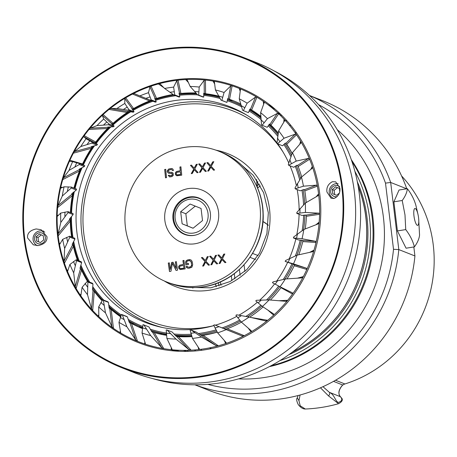 <?xml version="1.0" encoding="UTF-8"?>
<svg xmlns="http://www.w3.org/2000/svg" width="457" height="457" viewBox="0 0 457 457"><rect width="100%" height="100%" fill="white"/><g stroke="black" fill="none" stroke-linecap="round" stroke-linejoin="round"><path stroke-width="0.69" d="M401.589 175.956A126.075 120.665 111.6 0 1 344.578 384.069L342.659 384.977L333.53 381.361M322.979 386.685L329.331 392.317C334.49 394.242 335.364 401.863 338.466 402.4C342.053 401.149 342.699 399.252 340.408 396.705C337.826 393.528 338.574 389.621 342.659 384.977L342.681 385.068C336.398 392.129 339.831 396.813 340.516 396.756L340.711 396.887M320.466 387.81L328.492 395.876L338.546 403.708C341.716 402.029 342.881 400.315 342.036 398.561L340.408 396.705L329.331 392.317A2.136 1.114 115.7 0 1 329.657 393.917A2.136 1.114 115.7 0 1 328.492 395.876M338.546 403.708C327.652 406.781 316.57 408.552 305.299 409.021L300.198 405.776L298.935 400.589L300.089 394.997M305.299 409.021C302.957 409.055 300.603 407.57 298.25 404.571C296.53 401.029 296.21 398.807 297.301 397.898L298.935 400.589M342.681 385.068L344.572 384.069M221.005 285.334A98.141 93.925 111.6 0 1 220.434 281.849M257.605 188.004A98.141 93.925 111.6 0 1 260.404 185.85M192.843 288.104A87.184 83.442 111.6 0 1 192.586 287.59M216.235 286.71A87.184 83.442 111.6 0 1 215.378 283.837M256.914 182.126A87.184 83.442 111.6 0 1 257.874 181.583M213.887 325.601A113.068 108.212 111.6 0 1 205.29 327.338A113.068 108.212 111.6 0 1 83.791 233.464A113.068 108.212 111.6 0 1 178.401 105.15A113.068 108.212 111.6 0 1 283.032 152.01M162.715 327.555A115.135 110.194 111.6 0 1 81.249 211.551A115.135 110.194 111.6 0 1 178.156 103.116A115.135 110.194 111.6 0 1 246.831 115.17M274.206 70.972A165.994 158.87 111.6 0 1 359.373 194.476A165.994 158.87 -68.4 0 1 152.404 378.51M194.968 384.811A155.597 148.919 -68.4 0 0 398.807 249.579L390.684 182.457L385.502 183.126L393.511 249.305A151.324 144.829 -68.4 0 1 207.809 384.354M385.502 183.126A151.324 144.829 -68.4 0 0 318.592 104.647M413.831 246.969L414.916 255.96L398.807 249.579L393.511 249.305M406.69 188.798L390.684 182.457A155.597 148.919 -68.4 0 0 309.538 95.524M414.916 255.96A155.597 148.919 111.6 0 1 208.489 390.192L194.893 384.805M309.486 95.473L323.082 100.86A155.597 148.919 111.6 0 1 406.776 188.787M194.596 349.965A132.587 126.897 -68.4 0 0 195.607 350.93M285.408 120.665A132.587 126.897 111.6 0 1 286.807 120.654M289.47 125.367A128.314 122.807 111.6 0 1 290.858 125.389M200.772 349.319A128.314 122.807 -68.4 0 0 201.8 350.256M213.893 325.618A115.838 110.862 -68.4 0 1 144.932 322.254A115.838 110.862 -68.4 0 1 76.89 232.202A115.838 110.862 111.6 0 1 230.242 106.858A115.838 110.862 111.6 0 1 276.976 142.915M277.662 143.846A115.838 110.862 111.6 0 1 288.75 162.903M290.024 165.805A115.838 110.862 111.6 0 1 296.319 185.451M297.164 189.598A115.838 110.862 111.6 0 1 298.284 196.91A115.838 110.862 -68.4 0 1 299.129 209.643M215.373 325.19A115.838 110.862 -68.4 0 0 236.709 316.393M238.902 315.181A115.838 110.862 -68.4 0 0 257.302 302.266M259.736 300.118A115.838 110.862 -68.4 0 0 274.606 283.888M276.811 280.884A115.838 110.862 -68.4 0 0 287.636 262.369M289.344 258.576A115.838 110.862 -68.4 0 0 295.856 238.92M296.839 234.412A115.838 110.862 -68.4 0 0 299.095 214.31M71.469 216.595A120.591 115.415 111.6 0 0 72.349 232.927A120.591 115.415 -68.4 0 0 72.994 237.526M73.691 241.467A120.591 115.415 -68.4 0 0 79.204 260.953M80.889 265.174A120.591 115.415 -68.4 0 0 89.783 282.197M92.754 286.67A120.591 115.415 -68.4 0 0 103.842 300.18M108.772 305.019A120.591 115.415 -68.4 0 0 121.282 315.004M128.24 319.409A120.591 115.415 -68.4 0 0 142.653 326.458M150.313 329.217A120.591 115.415 -68.4 0 0 166.239 333.022M174.02 334.004A120.591 115.415 -68.4 0 0 191.032 334.244M198.321 333.559A120.591 115.415 -68.4 0 0 215.893 329.908M222.153 327.898A120.591 115.415 -68.4 0 0 239.565 320.111M245.883 316.398A120.591 115.415 -68.4 0 0 260.85 305.27M266.642 299.889A120.591 115.415 -68.4 0 0 278.673 286.076M283.386 279.324A120.591 115.415 -68.4 0 0 291.943 263.895M295.388 255.783A120.591 115.415 -68.4 0 0 300.26 240.079M302.174 230.482A120.591 115.415 -68.4 0 0 303.642 215.144M303.557 204.673A120.591 115.415 -68.4 0 0 302.825 196.184A120.591 115.415 111.6 0 0 301.951 190.192M71.566 213.013A120.591 115.415 111.6 0 1 74.32 191.637M75.045 188.495A120.591 115.415 111.6 0 1 82.111 167.685M83.3 165.068A120.591 115.415 111.6 0 1 94.508 145.783M96.101 143.578A120.591 115.415 111.6 0 1 110.96 126.88M112.959 125.047A120.591 115.415 111.6 0 1 130.748 111.811M133.073 110.428A120.591 115.415 111.6 0 1 152.992 101.225M155.569 100.346A120.591 115.415 111.6 0 1 175.631 95.719M179.464 95.256A120.591 115.415 111.6 0 1 197.613 94.845M203.719 95.37A120.591 115.415 111.6 0 1 220.017 98.472M227.272 100.694A120.591 115.415 111.6 0 1 241.376 106.675M249.094 110.994A120.591 115.415 111.6 0 1 260.844 119.288M268.23 125.818A120.591 115.415 111.6 0 1 277.588 136.026M283.843 144.526A120.591 115.415 111.6 0 1 290.778 156.374M295.251 166.302A120.591 115.415 111.6 0 1 299.632 179.584M70.749 217.469A121.613 116.392 111.6 0 0 71.646 233.19A121.613 116.392 -68.4 0 0 72.2 237.212M73.137 242.518A121.613 116.392 -68.4 0 0 78.227 260.564M80.541 266.374A121.613 116.392 -68.4 0 0 88.475 281.683M92.645 287.99A121.613 116.392 -68.4 0 0 102.499 300.06M108.937 306.413A121.613 116.392 -68.4 0 0 120.911 315.907M128.72 320.82A121.613 116.392 -68.4 0 0 142.453 327.48M151.113 330.565A121.613 116.392 -68.4 0 0 166.268 334.13M175.145 335.209A121.613 116.392 -68.4 0 0 191.346 335.369M199.743 334.541A121.613 116.392 -68.4 0 0 216.481 330.982M223.827 328.577A121.613 116.392 -68.4 0 0 240.393 321.065M247.654 316.741A121.613 116.392 -68.4 0 0 261.861 306.053M268.413 299.906A121.613 116.392 -68.4 0 0 279.815 286.665M285.094 279.027A121.613 116.392 -68.4 0 0 293.188 264.26M296.976 255.206A121.613 116.392 -68.4 0 0 301.551 240.165M303.591 229.631A121.613 116.392 -68.4 0 0 304.916 214.956M304.756 203.559A121.613 116.392 -68.4 0 0 304.082 196.139A121.613 116.392 111.6 0 0 303.14 189.741M70.869 212.739A121.613 116.392 111.6 0 1 73.463 192.328M74.4 188.244A121.613 116.392 111.6 0 1 81.152 168.182M82.66 164.811A121.613 116.392 111.6 0 1 93.457 146.069M95.484 143.235A121.613 116.392 111.6 0 1 109.851 126.937M112.411 124.567A121.613 116.392 111.6 0 1 129.611 111.617M132.616 109.806A121.613 116.392 111.6 0 1 151.85 100.774M155.231 99.597A121.613 116.392 111.6 0 1 174.014 95.079M179.275 94.393A121.613 116.392 111.6 0 1 196.704 93.868M203.708 94.422A121.613 116.392 111.6 0 1 219.297 97.261M227.466 99.689A121.613 116.392 111.6 0 1 232.647 101.597A121.613 116.392 111.6 0 1 240.896 105.259M249.511 109.988A121.613 116.392 111.6 0 1 260.69 117.752M268.87 124.864A121.613 116.392 111.6 0 1 277.805 134.467M284.7 143.687A121.613 116.392 111.6 0 1 291.36 154.889M296.296 165.628A121.613 116.392 111.6 0 1 300.552 178.259M232.647 101.597L234.532 102.345A121.613 116.392 111.6 0 1 240.833 105.064M249.636 109.686A121.613 116.392 111.6 0 1 260.633 116.998M269.299 124.235A121.613 116.392 111.6 0 1 278.022 133.244M285.836 143.327A121.613 116.392 111.6 0 1 292.052 153.392M228.66 328.206A121.613 116.392 111.6 0 1 226.535 329.023M217.144 332.079A121.613 116.392 111.6 0 1 201.069 335.364M191.614 336.203A121.613 116.392 111.6 0 1 175.734 335.844M166.291 334.558A121.613 116.392 111.6 0 1 151.221 330.742M418.583 217.835A8.546 2.154 80.9 0 0 418.035 214.619A8.546 2.154 80.9 0 0 414.842 208.506A8.546 2.154 80.9 0 0 413.979 216.012A8.546 2.154 80.9 0 0 417.195 225.278A8.546 2.154 80.9 0 0 418.663 218.577A8.546 2.154 80.9 0 0 418.583 217.835M418.035 214.619L416.036 205.976C414.488 200 411.597 194.236 407.364 188.69C406.993 192.414 405.279 196.35 402.217 200.503L404.993 214.887L405.736 229.597C409.969 235.144 412.86 240.902 414.408 246.877C417.469 242.724 419.183 238.788 419.555 235.069L418.663 218.577M407.364 188.69L399.035 190.021L393.888 201.828L402.217 200.503M405.736 229.597L397.407 230.922L393.888 201.828M414.408 246.877L406.079 248.208L397.407 230.922M306.196 202.565A122.659 117.392 -68.4 0 0 304.83 190.889L304.362 189.724L316.467 185.148L317.404 186.136A136.283 130.434 111.6 0 1 318.575 193.854L318.032 195.682L305.322 203.085A127.097 121.642 111.6 0 1 305.407 212.454L296.804 213.408A118.843 113.742 -68.4 0 0 296.839 212.448L305.322 203.085M305.242 228.934A122.659 117.392 -68.4 0 0 306.39 216.275L306.139 215.087L318.82 213.179L319.569 214.293A136.283 130.434 111.6 0 1 319.152 222.148L318.221 223.884L303.836 229.494A127.097 121.642 111.6 0 1 302.037 238.737L293.411 237.954A118.843 113.742 -68.4 0 0 293.634 237.017L303.836 229.494M298.775 254.783A122.659 117.392 -68.4 0 0 302.785 241.599L302.757 240.433L315.467 241.285L315.998 242.478A136.283 130.434 111.6 0 1 314.01 250.122L312.725 251.693L297.073 255.172A127.097 121.642 111.6 0 1 293.457 263.878L285.168 261.393A118.843 113.742 -68.4 0 0 285.579 260.513L297.073 255.172M287.007 278.873A122.659 117.392 -68.4 0 0 294.188 265.757L294.359 264.66L306.538 268.225L306.847 269.459A136.283 130.434 111.6 0 1 303.379 276.554L301.78 277.885L285.328 278.993A127.097 121.642 111.6 0 1 280.061 286.79L272.435 282.689A118.843 113.742 -68.4 0 0 273.006 281.918L285.328 278.993M280.061 286.79L292.44 292.834L292.52 294.051A136.283 130.434 111.6 0 1 287.716 300.289L285.865 301.317L269.11 299.923A127.097 121.642 111.6 0 1 262.421 306.464L255.771 300.923A118.843 113.742 -68.4 0 0 256.48 300.283L269.11 299.923M270.407 300.026A122.659 117.392 -68.4 0 0 280.964 287.687L281.186 287.344M262.421 306.464L273.777 314.028L273.64 315.181A136.283 130.434 111.6 0 1 267.716 320.294L265.677 320.963L249.134 317.044A127.097 121.642 111.6 0 1 241.313 322.048L235.898 315.296A118.843 113.742 -68.4 0 0 236.72 314.816L249.134 317.044M249.665 317.169A122.659 117.392 -68.4 0 0 263.123 306.933M241.313 322.048L251.367 330.879L251.036 331.931A136.283 130.434 111.6 0 1 244.249 335.689L242.101 335.969L226.266 329.606A127.097 121.642 111.6 0 1 217.658 332.85L213.693 325.173A118.843 113.742 -68.4 0 0 214.584 324.876L225.461 329.229L227.209 328.783A122.659 117.392 -68.4 0 0 241.416 322.139M217.658 332.85L226.192 342.659L225.689 343.561A136.283 130.434 111.6 0 1 218.337 345.8A136.283 130.434 111.6 0 1 204.576 348.771A136.283 130.434 111.6 0 1 198.715 349.565A136.283 130.434 111.6 0 1 191.117 350.193L188.992 349.668L175.956 339.083A127.097 121.642 -68.4 0 1 166.914 338.471L166.205 329.937A118.843 113.742 -68.4 0 0 167.131 330.04L172.198 332.05L176.076 336.209L178.481 336.643A122.659 117.392 -68.4 0 0 191.757 336.615M203.165 335.347L218.337 345.8L216.161 345.681L201.343 335.472L203.165 335.347A122.659 117.392 -68.4 0 0 217.212 332.182M166.914 338.471L172.026 349.177L171.284 349.685A136.283 130.434 111.6 0 1 163.777 348.674L161.789 347.76L150.707 335.587A127.097 121.642 -68.4 0 1 142.041 333.044L143.007 324.619A118.843 113.742 -68.4 0 0 143.881 324.921L148.948 326.926L151.878 331.851L154.226 332.622A122.659 117.392 -68.4 0 0 166.354 335.312M142.041 333.044L145.395 343.63L144.606 343.915A136.283 130.434 111.6 0 1 137.511 341.299L135.729 340.037L126.875 326.721A127.097 121.642 -68.4 0 1 118.963 322.356L121.533 314.405A118.843 113.742 -68.4 0 0 122.322 314.884L127.389 316.895L129.245 322.374L131.462 323.447A122.659 117.392 -68.4 0 0 142.258 328.526M118.963 322.356L120.631 332.45L119.837 332.502A136.283 130.434 111.6 0 1 113.467 328.406L111.965 326.835L105.493 312.874A127.097 121.642 -68.4 0 1 98.689 306.881L102.716 299.735A118.843 113.742 -68.4 0 0 103.385 300.38L108.452 302.385L109.154 308.178L111.182 309.532A122.659 117.392 -68.4 0 0 120.551 316.775M98.689 306.881L98.815 316.124L98.066 315.947A136.283 130.434 111.6 0 1 92.697 310.549L91.52 308.738L87.504 294.656A127.097 121.642 -68.4 0 1 82.094 287.293L87.384 281.249A118.843 113.742 -68.4 0 0 87.904 282.032L92.971 284.037L92.485 289.887L94.279 291.48A122.659 117.392 -68.4 0 0 102.037 300.74M82.094 287.293L80.9 295.371L80.238 294.976A136.283 130.434 111.6 0 1 76.108 288.51L75.296 286.533L73.691 272.852A127.097 121.642 -68.4 0 1 69.921 264.443L76.21 259.765A118.843 113.742 -68.4 0 0 76.559 260.644L81.626 262.649L79.975 268.305L80.552 268.533L81.489 270.076A122.659 117.392 -68.4 0 0 87.401 281.255M69.921 264.443L67.67 271.098L67.139 270.498A136.283 130.434 111.6 0 1 64.431 263.249L64.009 261.193L64.66 248.425A127.097 121.642 -68.4 0 1 62.683 239.342L69.675 236.212A118.843 113.742 -68.4 0 0 69.835 237.154L74.902 239.16L72.16 244.375L72.737 244.604L73.371 246.26A122.659 117.392 -68.4 0 0 77.467 260.262M62.683 239.342L59.701 244.358L59.336 243.598A136.283 130.434 111.6 0 1 58.165 235.875L58.136 233.824L60.798 222.445A127.097 121.642 -68.4 0 1 60.712 213.071L68.07 211.625A118.843 113.742 -68.4 0 0 68.036 212.585L73.103 214.596L69.39 219.137L69.967 219.366L70.275 221.074A122.659 117.392 -68.4 0 0 71.618 236.983M60.712 213.071L57.342 216.321L57.171 215.436A136.283 130.434 111.6 0 1 57.588 207.587L57.948 205.616L62.289 196.036A127.097 121.642 -68.4 0 1 64.089 186.793L71.463 187.079A118.843 113.742 -68.4 0 0 71.241 188.016L76.308 190.026L71.778 193.699L72.355 193.928L72.343 195.613A122.659 117.392 -68.4 0 0 70.395 212.545M64.089 186.793L60.701 188.221L60.747 187.25A136.283 130.434 111.6 0 1 62.735 179.612L63.443 177.813L69.053 170.358A127.097 121.642 -68.4 0 1 72.663 161.647L79.707 163.64A118.843 113.742 -68.4 0 0 79.301 164.52L84.368 166.525L79.227 169.17L79.804 169.398L79.484 170.998A122.659 117.392 -68.4 0 0 73.971 188.073M72.663 161.647L69.624 161.275L69.892 160.276A136.283 130.434 111.6 0 1 73.366 153.181L74.388 151.621L80.798 146.531A127.097 121.642 -68.4 0 1 86.065 138.734L92.44 142.344A118.843 113.742 -68.4 0 0 91.868 143.115L96.935 145.126L91.406 146.623L91.983 146.851L91.383 148.297A122.659 117.392 -68.4 0 0 82.557 163.977L81.809 164.84M94.85 142.795L83.728 136.672L84.219 135.683A136.283 130.434 111.6 0 1 89.024 129.445L90.303 128.189L97.015 125.606A127.097 121.642 -68.4 0 1 103.705 119.06L109.103 124.11A118.843 113.742 -68.4 0 0 108.395 124.75L113.462 126.755L107.783 127.046L108.366 127.275L107.515 128.508A122.659 117.392 -68.4 0 0 95.781 142.047L94.85 142.795L94.273 142.567L97.507 144.349L92.44 142.344M111.965 123.898L102.391 115.478L103.099 114.547A136.283 130.434 111.6 0 1 109.023 109.44L110.485 108.538L116.992 108.486A127.097 121.642 -68.4 0 1 124.812 103.476L128.977 109.737A118.843 113.742 -68.4 0 0 128.154 110.217L133.221 112.222L127.652 111.285L128.228 111.519L127.189 112.491A122.659 117.392 -68.4 0 0 113.05 123.299L111.965 123.898L111.388 123.67L114.17 126.115L109.103 124.11M150.707 100.272L149.53 100.946A122.659 117.392 -68.4 0 0 133.615 108.549L132.41 108.966L124.795 98.626L125.709 97.804A136.283 130.434 111.6 0 1 132.496 94.045L134.067 93.531L139.853 95.924A127.097 121.642 -68.4 0 1 148.468 92.674L151.181 99.86A118.843 113.742 -68.4 0 0 150.29 100.157L139.853 95.924M173.054 94.468A122.659 117.392 -68.4 0 0 156.574 98.449L155.283 98.661L149.97 86.847L151.05 86.173A136.283 130.434 111.6 0 1 158.402 83.928A136.283 130.434 111.6 0 1 172.169 80.963A136.283 130.434 111.6 0 1 178.03 80.164A136.283 130.434 111.6 0 1 185.628 79.541A136.283 130.434 111.6 0 1 205.456 80.044A136.283 130.434 111.6 0 1 212.968 81.06A136.283 130.434 111.6 0 1 232.139 85.819A136.283 130.434 111.6 0 1 239.234 88.43L240.433 89.469L239.251 98.803A127.097 121.642 111.6 0 1 247.163 103.168L243.347 110.628A118.843 113.742 -68.4 0 0 242.553 110.148L239.251 98.803M195.87 92.977A122.659 117.392 -68.4 0 0 180.921 93.439L179.013 93.199L179.824 96.913L174.757 94.907A118.843 113.742 -68.4 0 0 173.831 95.005L164.611 88.469L160.007 83.825L158.402 83.928L163.743 87.613M218.595 96.084A122.659 117.392 -68.4 0 0 205.593 93.731L203.696 93.268L203.736 97.101L198.669 95.096A118.843 113.742 -68.4 0 0 197.744 94.987L202.811 96.998A118.843 113.742 -68.4 0 1 203.736 97.101M240.439 103.836A122.659 117.392 -68.4 0 0 233.538 100.826A122.659 117.392 -68.4 0 0 229.511 99.323L227.666 98.638L226.935 102.419L221.868 100.409A118.843 113.742 -68.4 0 0 220.994 100.112L226.061 102.117A118.843 113.742 -68.4 0 1 226.935 102.419M260.581 116.158A122.659 117.392 -68.4 0 0 251.636 109.96L250.465 109.303L255.537 97.055L256.903 97.232A136.283 130.434 111.6 0 1 263.272 101.328L264.203 102.665L260.633 112.65A127.097 121.642 111.6 0 1 267.436 118.643L262.158 125.298A118.843 113.742 -68.4 0 0 261.49 124.652L260.633 112.65M278.107 132.821A122.659 117.392 -68.4 0 0 270.99 125.184L269.956 124.344L277.353 113.376L278.679 113.787A136.283 130.434 111.6 0 1 284.043 119.186L284.642 120.762L278.621 130.873A127.097 121.642 111.6 0 1 284.026 138.237L277.49 143.784A118.843 113.742 -68.4 0 0 276.971 143.001L278.621 130.873M292.086 153.318A122.659 117.392 -68.4 0 0 286.739 144.326L285.871 143.338L295.268 134.13L296.502 134.758A136.283 130.434 111.6 0 1 300.632 141.224L300.866 142.967L292.434 152.672A127.097 121.642 111.6 0 1 296.205 161.081L288.664 165.268A118.843 113.742 -68.4 0 0 288.316 164.389L292.434 152.672M301.683 176.922A122.659 117.392 -68.4 0 0 298.181 166.554L297.507 165.457L308.498 158.408L309.606 159.23A136.283 130.434 111.6 0 1 312.314 166.485A136.283 130.434 111.6 0 1 317.404 186.136L304.83 190.889M306.139 215.087L301.871 215.413L296.804 213.408M302.757 240.433L298.478 239.959L293.411 237.954M294.359 264.66L285.168 261.393M234.27 101.123A122.659 117.392 -68.4 0 0 227.643 98.786M218.76 96.358A122.659 117.392 -68.4 0 0 203.702 93.959M196.384 93.531A122.659 117.392 -68.4 0 0 179.27 94.365M250.465 109.303L249.888 109.074L248.414 112.633L243.347 110.628M269.956 124.344L269.379 124.115L267.225 127.303L262.158 125.298M285.871 143.338L285.288 143.11L282.557 145.789L277.49 143.784M297.507 165.457L296.93 165.223L293.731 167.273L288.664 165.268M304.362 189.724L303.785 189.495L300.266 190.826L295.199 188.821A118.843 113.742 -68.4 0 0 295.039 187.878L301.466 177.099A127.097 121.642 111.6 0 1 303.437 186.188L295.199 188.821M318.82 213.179L305.407 212.454M316.467 185.148L303.437 186.188M310.754 169.444L312.314 166.485L312.16 168.307L301.466 177.099M316.25 196.699L318.575 193.854A136.283 130.434 111.6 0 1 319.569 214.293L306.39 216.275M315.467 241.285L302.037 238.737M315.924 224.764L319.152 222.148A136.283 130.434 111.6 0 1 315.998 242.478L302.785 241.599M306.538 268.225L293.457 263.878M309.657 252.355L314.01 250.122A136.283 130.434 111.6 0 1 306.847 269.459L294.188 265.757M297.438 278.164L303.379 276.554A136.283 130.434 111.6 0 1 292.52 294.051L280.964 287.687M278.981 300.729L287.716 300.289A136.283 130.434 111.6 0 1 273.64 315.181L267.796 310.046M251.047 317.495L267.716 320.294A136.283 130.434 111.6 0 1 251.036 331.931L248.242 328.132M227.209 328.783L244.249 335.689A136.283 130.434 111.6 0 1 225.689 343.561L224.313 340.494M216.161 345.681L201.514 337.06A127.097 121.642 -68.4 0 1 192.494 338.409L190.118 330.125A118.843 113.742 -68.4 0 0 191.043 330.028L196.11 332.033L201.343 335.472M199.418 348.994L192.494 338.409M199.355 348.845L198.715 349.565L198.161 347.029M178.481 336.643L191.117 350.193A136.283 130.434 111.6 0 1 171.284 349.685L171.266 347.588M154.226 332.622L163.777 348.674A136.283 130.434 111.6 0 1 144.606 343.915L144.938 342.196M131.462 323.447L137.511 341.299A136.283 130.434 111.6 0 1 119.837 332.502L120.408 331.119M111.182 309.532L113.467 328.406A136.283 130.434 111.6 0 1 98.066 315.947L98.798 314.862M94.279 291.48L92.697 310.549A136.283 130.434 111.6 0 1 80.238 294.976L81.078 294.148M81.489 270.076L76.108 288.51A136.283 130.434 111.6 0 1 67.139 270.498L68.07 269.904M73.371 246.26L64.431 263.249A136.283 130.434 111.6 0 1 59.336 243.598L60.387 243.198M70.275 221.074L58.165 235.875A136.283 130.434 111.6 0 1 57.171 215.436L58.462 215.241M72.343 195.613L57.588 207.587A136.283 130.434 111.6 0 1 60.747 187.25L62.689 187.381M79.484 170.998L62.735 179.612A136.283 130.434 111.6 0 1 69.892 160.276L82.557 163.977M83.728 136.672L86.065 138.734M91.383 148.297L73.366 153.181A136.283 130.434 111.6 0 1 84.219 135.683L95.781 142.047M102.391 115.478L103.705 119.06M107.515 128.508L89.024 129.445A136.283 130.434 111.6 0 1 103.099 114.547L113.05 123.299M124.795 98.626L124.812 103.476M127.189 112.491L109.023 109.44A136.283 130.434 111.6 0 1 125.709 97.804L133.615 108.549M149.97 86.847L148.468 92.674M149.53 100.946L132.496 94.045A136.283 130.434 111.6 0 1 151.05 86.173L156.574 98.449M179.595 93.428L176.808 80.655L173.631 87.121A127.097 121.642 -68.4 0 0 164.611 88.469M176.808 80.655L178.03 80.164L180.921 93.439M188.313 82.42L185.628 79.541L187.17 79.838L190.169 86.442A127.097 121.642 111.6 0 1 199.206 87.053L198.669 95.096M204.273 93.496L204.142 80.329L199.206 87.053M204.142 80.329L205.456 80.044L205.593 93.731M214.613 83.831L212.968 81.06L214.379 81.746L215.418 89.943A127.097 121.642 111.6 0 1 224.079 92.485L221.868 100.409M228.249 98.866L230.774 85.876L224.079 92.485M230.774 85.876L232.139 85.819L229.511 99.323M255.537 97.055L247.163 103.168M240.182 91.24L239.234 88.43A136.283 130.434 111.6 0 1 256.903 97.232L251.636 109.96M277.353 113.376L267.436 118.643M263.626 104.219L263.272 101.328A136.283 130.434 111.6 0 1 278.679 113.787L270.99 125.184M295.268 134.13L284.026 138.237M283.797 122.145L284.043 119.186A136.283 130.434 111.6 0 1 296.502 134.758L286.739 144.326M308.498 158.408L296.205 161.081M299.758 144.218L300.632 141.224A136.283 130.434 111.6 0 1 309.606 159.23L298.181 166.554M128.154 110.217L116.992 108.486M108.395 124.75L97.015 125.606M91.868 143.115L80.798 146.531M79.301 164.52L69.053 170.358M71.241 188.016L62.289 196.036M68.036 212.585L60.798 222.445M69.835 237.154L64.66 248.425M76.559 260.644L73.691 272.852M87.904 282.032L87.504 294.656M103.385 300.38L105.493 312.874M122.322 314.884L126.875 326.721M143.881 324.921L150.707 335.587M167.131 330.04L175.956 339.083M214.584 324.876L226.266 329.606M173.631 87.121L174.757 94.907M197.744 94.987L190.169 86.442M220.994 100.112L215.418 89.943M191.043 330.028L201.514 337.06M155.283 98.661L154.706 98.432L156.248 101.871A118.843 113.742 -68.4 0 0 155.357 102.162L150.29 100.157M132.41 108.966L131.827 108.737L134.044 111.748L128.977 109.737M98.232 295.233A122.659 117.392 -68.4 0 0 102.437 300.152M108.989 306.824A122.659 117.392 -68.4 0 0 120.694 316.421M129.074 321.865A122.659 117.392 -68.4 0 0 142.264 328.497M76.308 190.026A118.843 113.742 -68.4 0 1 76.53 189.084L71.463 187.079M127.389 316.895A118.843 113.742 -68.4 0 1 126.6 316.41L121.533 314.405M108.452 302.385A118.843 113.742 -68.4 0 1 107.783 301.74L102.716 299.735M92.971 284.037A118.843 113.742 -68.4 0 1 92.451 283.26L87.384 281.249M81.626 262.649A118.843 113.742 -68.4 0 1 81.277 261.77L76.21 259.765M74.902 239.16A118.843 113.742 -68.4 0 1 74.742 238.223L69.675 236.212M73.103 214.596A118.843 113.742 -68.4 0 1 73.137 213.636L68.07 211.625M84.368 166.525A118.843 113.742 -68.4 0 1 84.774 165.651L79.707 163.64M97.507 144.349A118.843 113.742 -68.4 0 0 96.935 145.126M114.17 126.115A118.843 113.742 -68.4 0 0 113.462 126.755M134.044 111.748A118.843 113.742 -68.4 0 0 133.221 112.222M156.248 101.871L151.181 99.86M179.824 96.913A118.843 113.742 -68.4 0 0 178.898 97.01L173.831 95.005M79.638 295.342A141.664 135.586 111.6 0 1 72.652 282.352M150.239 86.447A141.664 135.586 111.6 0 1 164.229 81.763M121.893 367.776L133.81 372.495A166.645 159.493 -68.4 0 0 215.001 381.292A166.645 159.493 -68.4 0 0 354.204 234.795A166.645 159.493 -68.4 0 0 256.531 62.626L244.621 57.908A166.645 159.493 -68.4 0 0 163.429 49.11A166.645 159.493 -68.4 0 0 24.221 195.607A166.645 159.493 -68.4 0 0 121.893 367.776A166.645 159.493 -68.4 0 0 203.085 376.574A166.645 159.493 -68.4 0 0 342.293 230.077A166.645 159.493 -68.4 0 0 244.621 57.908M24.661 238.137A165.96 158.836 -68.4 0 0 203.005 375.9A165.96 158.836 -68.4 0 0 341.853 187.541A165.96 158.836 -68.4 0 0 163.509 49.779A165.96 158.836 -68.4 0 0 24.661 238.137M334.375 198.338L331.051 198.207L326.921 191.963C326.372 187.393 328.183 183.977 332.359 181.715L335.706 181.852L339.899 188.118C340.385 192.774 338.54 196.184 334.375 198.338M38.222 245.58L33.327 244.826L27.574 237.943C27.1 233.293 29.979 230.294 36.212 228.951L41.13 229.717L46.945 236.623C47.459 241.187 44.552 244.169 38.222 245.58M57.582 235.903A137.186 131.302 -68.4 0 0 205.01 349.782A137.186 131.302 -68.4 0 0 319.786 194.076A137.186 131.302 -68.4 0 0 172.363 80.198A137.186 131.302 -68.4 0 0 57.582 235.903M332.468 197.812A8.46 8.1 -68.4 0 0 333.193 198.549M43.421 230.968A8.46 8.1 -68.4 0 0 41.895 230.974M36.32 245.055A8.46 8.1 -68.4 0 0 36.828 245.592M202.537 199.955A21.37 20.451 -68.4 0 0 202.228 199.995M202.005 199.852A21.37 20.451 111.6 0 1 202.337 199.818M202.217 199.738A21.37 20.451 -68.4 0 0 201.874 199.772A21.37 20.451 111.6 0 1 202.217 199.738M202.034 199.618A21.37 20.451 -68.4 0 0 201.674 199.658M201.657 199.646A21.37 20.451 111.6 0 1 202.017 199.606M201.051 285.728A70.378 67.362 -68.4 0 0 259.85 223.856A70.378 67.362 -68.4 0 0 218.6 151.141A70.378 67.362 -68.4 0 0 184.314 147.422A70.378 67.362 111.6 0 0 125.515 209.295A70.378 67.362 111.6 0 0 166.771 282.009A70.378 67.362 111.6 0 0 201.051 285.728M195.025 243.758A28.071 26.866 -68.4 0 0 218.515 211.905A28.071 26.866 -68.4 0 0 188.353 188.598A28.071 26.866 111.6 0 0 164.863 220.457A28.071 26.866 111.6 0 0 195.025 243.758M223.73 254.172L221.799 257.965L218.909 254.909L217.875 255.069L221.411 258.942L219.074 263.535L220.103 263.381L222.028 259.582L224.924 262.638L225.952 262.484L222.445 258.782L224.764 254.012L223.73 254.172M215.47 255.434L213.55 259.233L210.66 256.177L209.632 256.337L213.162 260.216L210.843 264.814L211.871 264.654L213.779 260.856L216.669 263.906L217.698 263.752L214.19 260.056L216.498 255.28L215.47 255.434M207.232 256.714L205.33 260.513L202.445 257.462L201.423 257.622L204.947 261.495L202.64 266.1L203.662 265.94L205.564 262.135L208.443 265.186L209.472 265.026L205.97 261.335L208.261 256.554L207.232 256.714M212.728 161.858L210.654 165.594L207.912 162.595L206.878 162.755L210.226 166.559L207.712 171.084L208.746 170.924L210.814 167.188L213.568 170.187L214.601 170.033L211.26 166.399L213.762 161.698L212.728 161.858M204.473 163.126L202.405 166.862L199.675 163.874L198.646 164.034L201.977 167.828L199.469 172.352L200.497 172.198L202.565 168.456L205.302 171.455L206.335 171.295L203.011 167.668L205.501 162.966L204.473 163.126M196.247 164.406L194.185 168.147L191.466 165.16L190.443 165.32L193.762 169.113L191.26 173.643L192.283 173.477L194.345 169.741L197.07 172.729L198.098 172.569L194.785 168.953L197.275 164.246L196.247 164.406M172.997 219.16A19.56 18.72 -68.4 0 0 194.014 235.395A19.56 18.72 -68.4 0 0 210.374 213.202A19.56 18.72 -68.4 0 0 189.364 196.961A19.56 18.72 -68.4 0 0 172.997 219.16M186.216 260.621L185.576 262.198L185.959 264.906L188.501 264.494L188.347 263.409L186.822 263.655L186.707 261.644L187.816 260.913L189.341 260.667L191.02 261.501L191.677 264.9L190.895 266.688L188.718 267.225L187.456 266.877L187.21 266.362L186.193 266.528L186.49 267.402L187.273 268.013L188.872 268.305L191.849 267.271L192.7 264.734L192.311 262.032L191.569 260.49L190.786 259.879L189.181 259.582L186.216 260.621M178.613 266.665L178.864 268.465L180.224 269.533L185.148 268.91L183.943 260.439L182.926 260.604L183.468 264.392L179.612 265.209L178.613 266.665M172.992 262.244L171.649 262.467L170.233 269.527L169.296 262.861L168.29 263.032L169.478 271.498L170.987 271.247L172.449 263.261L176.036 270.407L177.556 270.156L176.356 261.684L175.345 261.855L176.288 268.522L172.992 262.244M175.322 172.963L175.494 174.734L176.802 175.779L181.732 175.162L180.915 166.839L179.898 167.005L180.264 170.724L176.385 171.529L175.322 172.963M166.531 177.647L165.697 169.319L164.686 169.49L165.52 177.813L166.531 177.647M170.295 175.945L169.199 175.225L168.187 175.391L169.713 176.939L172.072 176.551L173.317 175.271L173.106 173.146L171.649 172.3L169.25 172.335L168.267 171.061L169.021 170.033L171.032 169.524L171.723 169.593L172.506 170.541L173.517 170.375L172.683 168.896L171.786 168.502L168.747 168.999L167.239 171.049L167.325 171.935L168.479 173.186L172.129 173.666L172.266 175.082L170.295 175.945M169.804 176.979L168.279 175.431L169.29 175.26M168.804 172.1L172.455 172.58M172.597 170.581L171.763 169.621M168.57 173.22L167.416 171.969L167.599 170.318L168.839 169.033L171.883 168.536M169.496 175.591L171.404 175.814L172.363 175.117L172.22 173.7L171.152 173.334M179.647 266.677L180.412 265.997L183.623 265.471L184.005 268.173L180.269 268.602L179.635 267.785L179.647 266.677M176.351 172.975L177.145 172.306L180.366 171.786L180.629 174.443L176.882 174.865L176.288 174.066L176.351 172.975M219.166 263.575L221.502 258.982L217.966 255.103L219 254.943M225.015 262.678L222.102 259.662M221.822 257.925L223.827 254.206L224.861 254.052M210.934 264.849L213.253 260.25L209.723 256.377L210.751 256.217M216.761 263.946L213.853 260.93M213.568 259.193L215.561 255.474L216.589 255.314M202.731 266.14L205.039 261.535L201.514 257.662L202.537 257.502M208.541 265.226L205.633 262.215M205.347 260.473L207.324 256.748L208.352 256.588M207.804 171.118L210.323 166.594L206.97 162.795L208.004 162.635M213.659 170.227L210.888 167.268M210.677 165.554L212.819 161.898L213.853 161.738M199.56 172.392L202.074 167.868L198.738 164.069L199.766 163.909M205.399 171.489L202.634 168.536M202.428 166.822L204.565 163.166L205.599 163.006M191.352 173.677L193.854 169.147L190.535 165.36L191.557 165.194M197.161 172.763L194.414 169.815M194.208 168.107L196.344 164.446L197.367 164.286M186.056 264.94L185.668 262.238L186.307 260.656L187.753 259.867L190.877 259.913M186.907 263.643L188.438 263.449M187.547 266.911L188.81 267.259L190.335 267.014L191.706 265.688L191.386 262.232L190.112 260.77M187.364 268.048L186.285 266.562L187.301 266.397M180.321 269.567L178.961 268.505L178.704 266.699L179.704 265.243L183.56 264.426L183.017 260.639L184.034 260.473M179.972 268.333L180.892 268.739L184.097 268.213L183.628 265.523M170.284 269.27L171.741 262.507L173.083 262.284M169.57 271.532L168.382 263.066L169.393 262.901M176.128 270.447L172.518 263.403M176.259 268.333L175.437 261.89L176.448 261.724M176.893 175.814L175.591 174.768L175.414 172.997L176.476 171.569L180.355 170.758L179.989 167.045L181.006 166.879M176.602 174.603L177.499 174.997L180.721 174.477L180.372 171.838M165.611 177.853L164.777 169.524L165.788 169.358M196.436 234.841A19.251 18.423 111.6 0 1 194.436 235.275A19.251 18.423 111.6 0 1 173.751 219.291A19.251 18.423 111.6 0 1 189.861 197.447A19.251 18.423 111.6 0 1 207.924 205.827M189.552 199.246A17.2 16.458 -68.4 0 0 175.162 218.76A17.2 16.458 -68.4 0 0 193.642 233.041A17.2 16.458 111.6 0 0 208.032 213.522A17.2 16.458 111.6 0 0 189.552 199.246M190.129 204.039L180.669 211.717L182.132 223.821L193.06 228.243L202.52 220.571L201.057 208.466L190.129 204.039M195.276 206.124L185.85 213.767L180.669 211.717M185.85 213.767L187.313 225.872L182.132 223.821M187.313 225.872L193.1 228.214M333.747 198.487A7.729 7.398 111.6 0 1 329.257 190.495A7.729 7.398 111.6 0 1 335.712 183.725A7.729 7.398 111.6 0 1 338.186 183.76M339.62 186.696A5.678 5.433 111.6 0 0 335.404 185.525A5.678 5.433 -68.4 0 0 330.651 191.963A5.678 5.433 -68.4 0 0 336.752 196.676A5.678 5.433 111.6 0 0 337.197 196.584M339.762 191.563L339.385 188.415L335.564 186.873L332.262 189.552L332.77 193.779L336.586 195.328L339.34 193.094M337.46 187.638L334.164 190.306L332.262 189.552M334.164 190.306L334.678 194.539L336.603 195.316M334.678 194.539L332.77 193.779M37.314 245.609A7.729 7.398 111.6 0 1 33.133 237.577A7.729 7.398 111.6 0 1 39.559 230.968A7.729 7.398 111.6 0 1 44.78 232.162M39.251 232.762A5.678 5.433 -68.4 0 0 34.504 239.205A5.678 5.433 -68.4 0 0 40.604 243.918A5.678 5.433 111.6 0 0 45.352 237.474A5.678 5.433 111.6 0 0 39.251 232.762M39.416 234.11L36.109 236.795L36.623 241.022L40.439 242.57L43.746 239.885L43.232 235.658L39.416 234.11M41.307 234.881L38.017 237.549L36.109 236.795M38.017 237.549L38.531 241.776L40.456 242.558M38.531 241.776L36.623 241.022M219.114 285.922A87.613 83.854 111.6 0 1 218.28 282.752M257.245 185.485A87.613 83.854 111.6 0 1 259.433 184.131M216.298 286.693A87.613 83.854 111.6 0 1 215.453 283.814M256.92 182.206A87.613 83.854 111.6 0 1 257.908 181.635M142.276 328.434A128.314 122.807 111.6 0 1 139.893 326.412M160.481 333.353A128.314 122.807 -68.4 0 0 161.687 334.444A128.314 122.807 -68.4 0 1 160.481 333.353M184.302 350.37A128.314 122.807 -68.4 0 0 185.382 350.947A128.314 122.807 -68.4 0 1 184.302 350.37L185.388 350.947M229.414 100.374A128.314 122.807 111.6 0 1 232.756 100.546M279.37 113.639A128.314 122.807 -68.4 0 0 278.182 113.319A128.314 122.807 -68.4 0 1 279.37 113.639L278.187 113.325M250.75 109.446A128.314 122.807 -68.4 0 0 249.739 109.423A128.314 122.807 -68.4 0 1 250.75 109.446M357.34 181.772A128.451 122.939 111.6 0 1 288.858 354.678M292.377 352.101A128.451 122.939 -68.4 0 0 358.139 186.062M358.197 186.393A128.383 122.876 111.6 0 1 365.783 216.978A128.383 122.876 111.6 0 1 292.651 351.896M344.492 383.806L335.507 380.247M250.048 257.354L255.492 259.513M244.901 271.424L244.027 264.877M240.159 275.308L239.382 269.504M234.864 278.896L234.344 273.68M164.183 280.918A71.435 68.367 -68.4 0 0 209.752 290.155A71.435 68.367 -68.4 0 0 269.978 221.091A71.435 68.367 -68.4 0 0 215.967 150.164M256.514 179.561L257.274 187.244M252.607 253.412L258.074 255.577M268.208 225.398A21.37 20.451 -68.4 0 0 262.941 221.508L268.236 225.073M351.302 159.664A132.587 126.897 111.6 0 1 372.929 217.578A132.587 126.897 111.6 0 1 269.322 366.657M271.064 365.737A132.587 126.897 -68.4 0 0 372.101 217.252A132.587 126.897 -68.4 0 0 351.941 161.527M279.941 360.613A130.451 124.852 -68.4 0 0 369.484 217.349A130.451 124.852 -68.4 0 0 354.9 171.341M212.619 95.764A132.587 126.897 111.6 0 1 215.064 95.576M337.243 129.674A141.139 135.078 111.6 0 1 383.4 217.189A141.139 135.078 111.6 0 1 238.543 378.887M259.085 115.855A132.587 126.897 111.6 0 1 260.044 115.747M280.215 115.267A132.587 126.897 111.6 0 1 281.792 115.37M188.33 351.342A132.587 126.897 111.6 0 1 187.119 350.342M271.664 107.618A130.451 124.852 111.6 0 1 275.091 109.172M179.207 351.279A130.451 124.852 111.6 0 1 175.642 350.062M133.998 324.596A130.451 124.852 111.6 0 1 131.879 322.562M139.134 326.081A128.314 122.807 -68.4 0 0 141.704 328.257M232.002 100.266A128.314 122.807 -68.4 0 0 228.637 100.094M145.869 98.364A122.059 116.821 111.6 0 1 149.879 96.964M123.441 109.423A122.059 116.821 111.6 0 1 127.109 107.206M103.596 124.99A122.059 116.821 111.6 0 1 106.755 122.048M87.19 144.383A122.059 116.821 111.6 0 1 89.709 140.842M74.954 166.754A122.059 116.821 111.6 0 1 76.719 162.766M67.407 191.123A122.059 116.821 111.6 0 1 68.344 186.873M64.894 216.429A122.059 116.821 111.6 0 1 64.963 212.094M67.516 241.564A122.059 116.821 111.6 0 1 66.711 237.337M75.159 265.426A122.059 116.821 111.6 0 1 73.514 261.49M87.498 286.979A122.059 116.821 111.6 0 1 85.082 283.506M103.979 305.276A122.059 116.821 111.6 0 1 100.9 302.42M123.893 319.517A122.059 116.821 111.6 0 1 120.288 317.404M146.36 329.086A122.059 116.821 111.6 0 1 142.39 327.806M170.41 333.559A122.059 116.821 111.6 0 1 166.239 333.164M260.896 119.757A122.059 116.821 111.6 0 1 263.975 122.613M277.382 138.054A122.059 116.821 111.6 0 1 279.793 141.521M289.715 159.607A122.059 116.821 111.6 0 1 291.36 163.537M297.358 183.468A122.059 116.821 111.6 0 1 298.164 187.696M299.981 208.603A122.059 116.821 111.6 0 1 299.912 212.939M297.467 233.91A122.059 116.821 111.6 0 1 296.53 238.16M289.921 258.279A122.059 116.821 111.6 0 1 288.156 262.261M277.685 280.649A122.059 116.821 111.6 0 1 275.165 284.191M261.284 300.038A122.059 116.821 111.6 0 1 258.119 302.985M241.433 315.604A122.059 116.821 111.6 0 1 237.766 317.826M219.006 326.669A122.059 116.821 111.6 0 1 214.996 328.069M169.895 92.291A122.059 116.821 111.6 0 1 174.077 91.777M194.465 91.474A122.059 116.821 111.6 0 1 198.635 91.863M218.515 95.947A122.059 116.821 111.6 0 1 222.485 97.227M240.982 105.516A122.059 116.821 111.6 0 1 244.586 107.624M194.979 332.742A122.059 116.821 111.6 0 1 190.798 333.256M188.992 349.668L176.653 336.438M161.789 347.76L152.461 332.079M135.729 340.037L129.822 322.602M111.965 326.835L109.731 308.406M91.52 308.738L93.068 290.115M75.296 286.533L80.552 268.533M64.009 261.193L72.737 244.604M58.136 233.824L69.967 219.366M57.948 205.616L72.355 193.928M63.443 177.813L79.804 169.398M74.388 151.621L91.983 146.851M90.303 128.189L108.366 127.275M110.485 108.538L128.228 111.519M242.101 335.969L225.461 329.229M169.336 283.026A70.378 67.362 111.6 0 0 203.622 286.745A70.378 67.362 -68.4 0 0 262.421 224.873A70.378 67.362 -68.4 0 0 221.171 152.158C245.489 161.452 262.638 186.53 263.146 213.413C264.963 248.3 237.623 282.14 203.776 286.762C191.906 288.601 180.424 287.356 169.336 283.026L166.771 282.009M297.301 397.893L298.078 395.534M231.848 280.632L231.368 275.805M188.672 287.43L210.826 287.813L230.082 281.558L246.854 269.607L259.542 253.058L266.928 233.464L268.328 212.676L263.615 192.671L253.264 175.311L238.274 162.189M256.68 179.801L257.462 187.673M267.705 104.51L273.475 107.801M177.088 351.165L170.632 349.616M294.914 132.473L296.742 133.198M180.058 336.163L181.606 336.775M209.603 347.868L211.437 348.594M186.982 351.376L183.331 350.365M277.479 112.662L280.827 114.421M250.767 109.457L249.739 109.434M160.51 333.359L161.709 334.45M221.171 152.158L218.6 151.141"/></g></svg>

